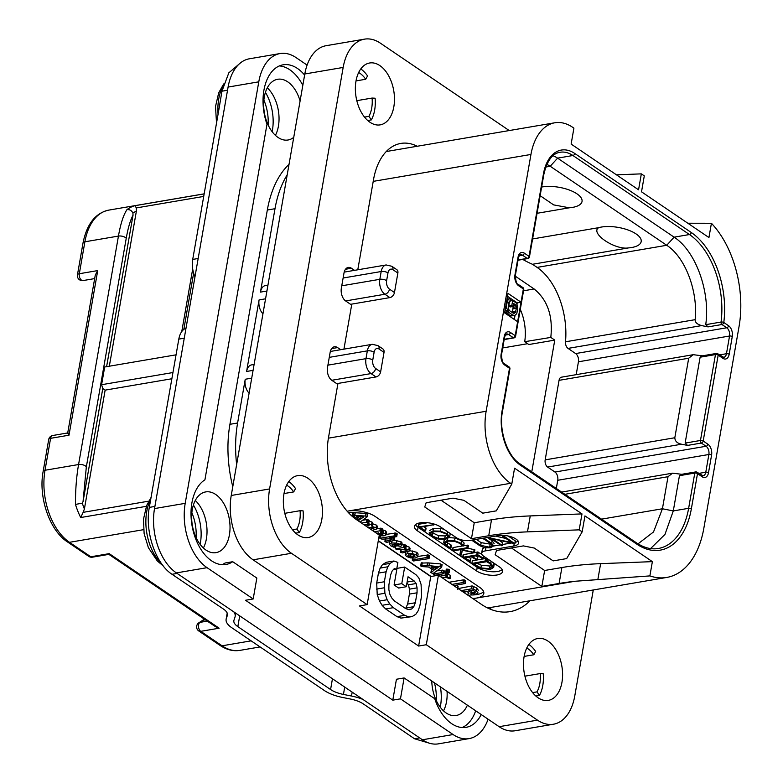 <?xml version="1.0" encoding="UTF-8"?>
<svg xmlns="http://www.w3.org/2000/svg" width="783" height="783" viewBox="0 0 783 783"><rect width="100%" height="100%" fill="white"/><g stroke="black" fill="none" stroke-linecap="round" stroke-linejoin="round"><path stroke-width="1.17" d="M687.846 223.233L711.424 223.272L708.938 237.543L641.512 191.815L644.292 175.872L641.336 173.865L638.556 189.809L571.13 144.072L573.91 128.138L572.725 127.335A54.927 33.444 80.3 0 0 554.834 122.774A54.927 33.444 80.3 0 0 530.952 154.457L486.135 411.261A54.927 33.444 80.3 0 0 510.604 483.307L511.779 484.109L514.568 468.175L581.994 513.902L579.205 529.846L582.17 531.843L584.95 515.909L652.376 561.636L649.88 575.906A85.337 51.952 80.3 0 0 666.744 577.443A85.337 51.952 80.3 0 0 703.848 528.212L739.083 326.315A85.337 51.952 80.3 0 0 711.424 223.272M523.758 289.544A1.958 1.958 0 0 0 522.927 287.586A1.958 1.341 -55.9 0 1 523.357 288.947L518.62 285.736A8.241 5.011 -99.7 0 1 514.95 274.931L518.043 257.216A8.241 5.011 -99.7 0 1 524.316 253.144L529.044 256.354L543.451 173.826A41.196 25.076 -99.7 0 1 574.781 153.488L691.291 232.512A71.605 43.594 -99.7 0 1 723.786 322.479L728.601 325.748A8.241 5.011 -99.7 0 1 732.271 336.553L729.179 354.268A8.241 5.011 -99.7 0 1 722.915 358.33L718.177 355.12L703.193 441.015L707.92 444.225A8.241 5.011 -99.7 0 1 711.59 455.031L708.498 472.746A8.241 5.011 -99.7 0 1 702.234 476.818L697.506 473.607L691.35 508.852A71.605 43.594 -99.7 0 1 636.892 544.205L520.382 465.18A41.196 25.076 -99.7 0 1 502.03 411.144L509.508 368.284L504.781 365.074A8.241 5.011 -99.7 0 1 501.11 354.268L504.193 336.563A8.241 5.011 -99.7 0 1 510.467 332.491L515.194 335.701A1.958 0.783 9.9 0 1 515.596 336.299L523.758 289.544A1.958 0.783 -170.1 0 0 523.357 288.947L521.038 302.228L508.03 293.4L504.624 312.887L517.641 321.705L521.038 302.228L517.201 302.884L507.521 296.317M266.925 291.012L260.445 292.118A11.383 6.93 -99.7 0 1 265.388 285.56L267.952 285.12M260.445 292.118L274.999 208.709A98.09 59.714 -99.7 0 1 287.204 174.834M616.485 174.834L641.336 173.865M336.739 383.65L376.016 376.946A4.904 3.357 124.1 0 0 380.626 371.866L384.022 352.389L379.05 349.022A6.47 3.944 80.3 0 0 374.127 352.213L372.767 360.004A4.904 1.967 -170.1 0 0 365.974 358.653A11.383 6.93 80.3 0 0 371.044 373.579L376.016 376.946M379.05 349.022A4.904 3.357 -55.9 0 0 377.974 345.616L382.936 348.983A4.904 3.357 124.1 0 1 384.022 352.389M350.588 304.313L389.865 297.609A4.904 3.357 124.1 0 0 394.466 292.529L397.872 273.042L392.9 269.675A4.904 3.357 -55.9 0 0 391.823 266.269L386.136 264.957A11.383 6.93 80.3 0 0 381.184 271.525L343.12 278.014M391.823 266.269L396.785 269.646A4.904 3.357 124.1 0 1 397.872 273.042M236.642 464.505A98.09 59.714 -99.7 0 1 237.601 422.996L245.236 379.256A11.383 6.93 -99.7 0 0 249.092 393.174M232.776 486.664A98.09 59.714 -99.7 0 1 229.928 424.308L267.326 210.02A98.09 59.714 -99.7 0 1 289.035 164.322M253.075 370.359L246.596 371.465L259.085 299.918A11.383 6.93 -99.7 0 0 262.941 313.836M471.464 538.684L474.253 522.75L491.509 519.804A196.181 78.525 9.9 0 1 530.248 515.919L527.468 531.863A196.181 78.525 -170.1 0 0 488.729 535.738L471.464 538.684L424.738 506.993L426.148 502.735L452.995 498.154L463.869 500.317L482.788 513.159L496.295 510.859L511.779 484.109M527.468 531.863L579.205 529.846M582.17 531.843L566.677 558.592L553.18 560.892L534.251 548.051L523.377 545.898L496.53 550.478L495.13 554.726L541.846 586.418L559.111 583.472A196.181 78.525 -170.1 0 1 575.025 581.26L476.318 598.104A19.614 7.85 9.9 0 1 472.717 598.476M510.604 483.307L347.143 511.201A19.614 7.85 9.9 0 1 347.975 511.054A19.614 7.85 9.9 0 1 375.145 516.457L479.832 587.465A19.614 7.85 9.9 0 1 483.816 593.455A19.614 7.85 9.9 0 1 476.318 598.104L473.001 598.672M415.47 524.688A14.711 5.892 -170.1 0 0 418.073 527.292L417.456 530.835A14.711 5.892 9.9 0 1 414.461 526.342A14.711 5.892 9.9 0 1 424.758 522.545A14.711 5.892 9.9 0 1 440.467 526.9L456.43 537.735A9.807 3.925 -170.1 0 0 470.025 540.436L498.399 535.592A12.753 5.099 9.9 0 1 512.043 537.118A12.753 5.099 9.9 0 1 518.649 543.001A12.753 5.099 9.9 0 1 513.785 546.025L514.196 543.656M417.456 530.835L476.593 570.944L477.219 567.401A14.711 5.892 -170.1 0 0 490.726 571.639A14.711 5.892 -170.1 0 0 502.216 569.623M485.9 547.963L485.401 550.87A9.807 3.925 -170.1 0 0 481.653 553.19A9.807 3.925 -170.1 0 0 483.64 556.184L499.613 567.019A14.711 5.892 9.9 0 1 502.598 571.512A14.711 5.892 9.9 0 1 492.311 575.299A14.711 5.892 9.9 0 1 476.593 570.944M485.401 550.87L513.785 546.025M474.253 522.75L441.015 500.2M530.248 515.919L581.994 513.902M541.846 586.418L544.635 570.484L561.891 567.538A196.181 78.525 9.9 0 1 600.63 563.652L652.376 561.636M544.635 570.484L511.397 547.934M649.88 575.906L575.025 581.26M431.071 576.474L378.306 540.691M471.141 594.972A19.614 7.85 -170.1 0 0 483.61 591.596M360.092 522.095L367.07 516.907L367.305 513.697L367.54 514.245L366.013 513.403L348.122 512.297M357.704 518.786L356.882 519.922M368.196 520.803L372.042 522.085L372.463 523.788L376.525 525.139L377.318 526.245L376.858 528.897L376.065 527.791L371.994 526.45L372.923 523.259M371.994 526.45L371.573 524.747L367.736 523.455L368.353 523.347L368.842 520.049L368.813 520.695L368.842 520.049L366.914 519.55L362.5 520.303M379.158 535.787L384.13 535.826L386.117 534.858L386.587 532.205L385.579 530.933L382.476 529.788M386.117 534.858L385.119 533.595L380.479 532.205L381.732 531.99L382.173 528.623L382.192 529.337L381.262 528.251L376.877 528.76M393.869 536.59L394.671 537.735L394.201 540.417L393.399 539.242L389.151 537.941L396.335 536.717L395.435 535.67L379.863 538.264L381.987 539.164L389.171 538.792L391.617 539.781M396.335 536.717L396.795 533.36L396.795 534.055L395.895 533.008L386.205 534.388M391.383 539.458L390.404 540.28L385.295 541.151L385.813 539.233M402.129 543.069L401.659 545.722L400.642 544.459L396.501 543.069L391.657 542.981L389.386 544.116L390.776 545.839L393.878 547.209L395.405 547.023L392.459 545.575L391.931 544.821L392.841 544.293L396.364 545.722L400.651 546.328L401.659 545.722L402.129 543.069L401.111 541.807L394.24 540.172M406.201 546.025L409.284 547.16L410.077 548.315L409.607 550.978L408.814 549.823L404.635 548.501L405.829 548.129L404.547 547.346L395.386 548.824L397.49 549.725L404.605 549.284L407.101 550.351M405.359 548.384L406.299 545.467L404.008 544.547L401.796 544.929M396.638 545.81L395.846 546.172L395.415 548.638M395.386 548.824L395.846 546.172M406.866 550.028L405.927 550.84L400.779 551.721L401.209 549.735M409.666 550.625L416.869 552.309L418.132 554.041L417.633 556.83L416.409 554.971L412.298 553.542L407.659 553.424L405.183 554.765L405.653 552.103M428.644 558.661L428.702 557.985L426.813 557.496L412.661 559.904L413.512 560.98L428.644 558.661L429.172 555.333L429.104 556.008L428.242 554.951L417.711 556.468M441.563 567.421L442.023 564.768L440.506 563.917L428.047 562.869L421.185 563.094L420.725 565.757L421.528 566.569L428.526 566.99L433.958 570.406L431.022 572.451L433.019 573.596L441.563 567.421L441.328 566.872L427.587 565.522L421.127 565.463L421 566.266M432.196 569.3L431.482 569.799L431.198 573.048M448.522 573.156L449.569 570.122L448.982 570.504L449.569 570.122L448.013 569.084L446.232 569.388L445.772 572.05L447.289 573.097L449.099 572.784L446.339 571.678L446.153 572.627M443.55 573.773L443.364 572.98L441.602 572.618L433.547 573.988L433.596 574.702L435.426 575.153L443.55 573.773L443.834 570.327L436.973 570.827M450.068 575.994L450.352 575.27L447.778 574.213M447.876 573.636L447.416 576.268L447.436 573.146L443.951 572.911M457.575 588.209L458.124 586.643L456.186 585.204M453.749 585.615L465.327 583.531L465.347 580.36L463.448 579.87L449.794 582.121L449.775 582.806M478.491 590.46L476.593 587.964L472.11 585.909L459.22 588.376L459.053 589.041M352.272 516.379L354.043 516.467L359.466 519.892L358.174 520.793M352.986 512.601L352.526 515.263L350.931 515.165M355.257 512.738L354.797 515.4L352.526 515.263M367.07 516.907L365.553 516.056L354.797 515.4M360.591 519.09L356.588 516.555L363.655 516.966L360.591 519.09L360.992 516.809M372.287 530.365L376.848 528.926M367.746 527.282L374.127 527.987L370.535 529.181M363.234 524.228L369.635 524.943L366.004 526.107M368.353 523.347L368.382 522.711L366.454 522.212L361.501 523.054M381.732 531.99L381.712 531.275L379.872 530.825L374.352 531.765M376.094 532.949L383.2 533.879L382.3 534.623L378.346 534.613M385.344 541.885L385.295 541.151L385.344 541.885L387.056 542.335L394.201 540.417M380.558 535.934L379.863 538.264M395.405 547.023L395.405 545.379M398.899 545.222L394.563 544.068L398.978 544.753M400.749 552.387L400.779 551.721L400.749 552.387L402.55 552.896L409.607 550.987M405.614 552.377L405.212 554.648L406.426 556.449L410.429 557.888L415.205 558.044L417.633 556.83M413.424 556.84L410.586 556.86L408.325 556.155L407.884 555.255L412.191 554.589L415.117 556.067L413.424 556.84L413.767 554.922M408.55 554.844L408.325 556.155L407.884 555.255M412.964 558.181L412.661 560.618M422.282 562.801L421.822 565.453M427.479 563.124L427.009 565.776M429.74 563.261L429.28 565.913M435.074 569.613L431.071 567.078L438.147 567.479L435.074 569.613L435.475 567.332M433.674 573.283L433.293 574.272M441.592 577.374L445.919 577.433L449.608 578.657L449.892 577.932L445.958 576.631L447.416 576.288L446.966 575.808L445.077 575.299L439.85 576.19M449.608 578.657L450.352 575.27M465.327 583.531L462.978 582.532L451.967 584.412M468.606 595.687L471.346 594.6L471.532 593.573M471.572 586.261L471.112 588.924L461.138 590.627M471.346 594.6L470.945 593.348L476.172 594.121L478.061 592.897L476.123 590.617L473.324 588.943L471.112 588.924M475.232 591.86L474.381 592.888L471.552 592.614L468.332 590.911L473.059 590.098L475.33 592.3M462.91 591.831L466.482 591.224L467.764 592.036L468.968 593.299L468.028 594.326L466.668 594.375M473.294 590.245L472.766 590.147M467.285 591.733L465.503 591.39M515.145 542.335A12.753 5.099 -170.1 0 0 518.16 541.092M493.73 546.005L499.985 544.939M502.432 544.528L511.289 543.01M481.653 553.19L482.269 549.646A9.807 3.925 9.9 0 1 484.462 547.718M418.073 527.292L477.219 567.401M427.587 522.731L418.465 524.316L418.083 527.165L424.337 530.894L425.531 530.708L425.991 528.055L425.531 528.417L425.991 528.055L423.76 526.744M450.078 534.544L449.922 533.321M444.02 529.318L440.858 528.466L433.488 528.319L429.466 530.688M450.93 548.041L447.132 546.025L445.184 543.157L448.346 541.112L454.551 541.317L460.228 543.549L462.342 545.8L463.624 545.673L461.295 543.373L454.561 540.72L447.367 540.456L443.677 542.815L446.046 546.211L449.794 548.09L450.93 548.041L451.282 545.125L446.026 541.914M463.467 545.976L464.094 543.02L461.755 540.71L455.021 538.058L449.413 537.608M444.421 539.389L443.707 542.648M462.283 550.234L461.862 552.632L462.087 550.185L474.498 552.71L474.86 549.813L474.39 552.465L461.265 549.509L467.705 548.413L466.844 547.777L452.662 550.204L453.709 550.801L460.707 549.607L459.846 555.088L460.923 555.636L462.293 550.234M474.86 549.813L467.97 548.227M467.705 548.413L468.185 545.34L463.683 545.741M462.714 545.908L453.132 547.542L452.78 550.586M460.433 551.956L459.964 555.421M473.862 552.837L463.879 554.54L462.861 557.525L469.105 561.264L470.319 561.108L470.779 558.445L470.358 558.778L470.779 558.445L468.508 557.114M470.495 558.279L470.035 560.931L464.632 557.77L470.984 556.693L476.847 559.982L477.728 556.958L477.307 557.33L477.728 556.958L475.888 555.852M481.858 554.354L477.601 552.005L474.478 552.739M463.879 554.54L463.35 554.56L462.861 557.525M485.587 558.524L472.315 560.785L471.855 563.447L474.713 565.649L480.331 568.35L490.491 569.339L493.701 567.362L493.701 563.016M486.497 558.005L485.724 558.299L485.294 560.755M487.065 558.514L486.644 560.922L485.617 560.677L485.724 558.299M494.132 543.608L492.145 540.779L487.3 537.49M491.342 544.302L481.183 542.668L476.318 539.36M489.913 537.04L489.678 537.95L501.766 545.771L502.109 545.369L492.429 538.812L514.764 543.715L515.243 540.818L508.167 536.012M505.877 538.44L495.394 536.11M501.766 545.771L502.578 542.717L502.236 543.108L502.578 542.717L498.957 540.26M425.071 531.07L425.531 530.708L419.874 527.399L433.655 524.718L418.005 526.969M418.739 524.17L418.279 526.822M419.022 524.189L418.562 526.851M433.625 525.06L433.792 523.944M425.746 527.908L425.286 530.561M449.618 537.197L447.201 533.791L440.389 531.119L433.019 530.982L429.055 533.008L431.208 536.14L438.089 539.017L445.703 539.223L449.618 537.197L450.117 534.368M444.715 538.557L438.206 538.43L432.353 536.003L430.591 533.34L434.066 531.628L440.32 531.726L446.114 533.977L448.121 536.854L444.715 538.557L445.175 535.905L438.666 535.768L431.609 532.352M447.573 535.2L445.175 535.905M451.399 545.379L450.949 547.934M444.157 540.074L443.677 542.815M469.888 561.431L470.035 560.931M477.209 552.269L476.749 554.922L463.419 557.202M478.247 552.152L477.787 554.804L476.749 554.922M483.728 556.243L483.385 558.22L477.787 554.804M483.992 556.429L483.385 558.22M484.08 556.488L483.659 558.387M476.847 559.982L477.268 559.61L472.09 556.498L477.62 555.558L482.573 558.612L483.708 558.622M485.264 560.961L471.855 563.447M488.132 559.228L487.78 561.245L486.644 560.922M488.347 559.385L487.78 561.245M494.19 564.347L493.721 567L490.775 563.408L487.995 561.431M492.213 566.422L489.444 568.683L480.909 567.91L473.725 563.907L486.742 561.685L489.855 563.643L492.233 567.009M491.793 565.443L489.904 566.031L481.369 565.248L477.053 563.339M491.685 543.431L484.883 538.821L483.737 538.851L490.315 543.519L492.272 545.888L489.649 547.248L480.713 545.32L474.018 540.779L472.873 541.014L479.783 545.702L484.237 547.66L490.373 547.826L493.73 545.888L491.685 543.431L492.145 540.779M473.333 539.869L472.873 541.014M483.874 538.078L483.757 539.076M484.168 538.019L484.051 538.724M514.764 543.715L503.459 535.797L502.334 536.052L511.935 542.56L489.678 537.95M490.569 536.932L490.422 537.764M502.735 535.337L502.334 536.052M462.156 727.544A44.142 26.867 80.3 0 0 475.673 710.778M307.102 65.097L296.082 57.619A49.045 29.852 80.3 0 0 280.099 53.547A49.045 29.852 80.3 0 0 258.781 81.833L185.209 503.342A49.045 29.852 80.3 0 0 207.055 567.675L253.193 598.956L245.519 600.267L392.792 700.149L396.443 679.253L404.106 677.941L400.465 698.847L453.103 734.542A49.045 29.852 80.3 0 0 469.076 738.614A49.045 29.852 80.3 0 0 488.103 719.215M222.029 564.68A44.142 26.867 80.3 0 0 225.054 563.016L232.727 561.714A44.142 26.867 -99.7 0 1 225.935 564.484A44.142 26.867 -99.7 0 1 193.127 530.747A44.142 26.867 -99.7 0 1 204.921 479.832L266.983 124.272A44.142 26.867 -99.7 0 1 283.113 64.813A44.142 26.867 -99.7 0 1 304.616 75.07M302.825 85.327A44.142 26.867 80.3 0 0 279.355 65.929M431.785 681.024A30.801 18.753 80.3 0 0 446.124 712.951A30.801 18.753 80.3 0 0 456.156 715.505A30.801 18.753 80.3 0 0 467.382 705.16M215.697 494.474A30.801 18.753 80.3 0 0 205.665 491.92A30.801 18.753 80.3 0 0 191.649 517.397A30.801 18.753 80.3 0 0 205.988 550.087A30.801 18.753 80.3 0 0 216.02 552.641A30.801 18.753 80.3 0 0 230.036 527.174A30.801 18.753 80.3 0 0 215.697 494.474M300.095 100.997A30.801 18.753 80.3 0 0 287.713 81.833A30.801 18.753 80.3 0 0 277.681 79.269A30.801 18.753 80.3 0 0 263.665 104.746A30.801 18.753 80.3 0 0 278.014 137.436A30.801 18.753 80.3 0 0 288.046 140A30.801 18.753 80.3 0 0 293.742 137.338M481.222 714.546A44.142 26.867 -99.7 0 1 466.071 727.348A44.142 26.867 -99.7 0 1 434.731 698.71L404.106 677.941M400.465 698.847L392.792 700.149M207.055 567.675L176.371 572.911L422.419 739.778A49.045 29.852 -99.7 0 0 438.392 743.85L469.076 738.614M232.727 561.714L256.844 578.06L253.193 598.956M258.781 81.833L228.088 87.07A49.045 29.852 -99.7 0 1 249.415 58.784L280.099 53.547M228.088 87.07L154.525 508.578A49.045 29.852 -99.7 0 0 176.371 572.911M275.41 135.361A30.801 18.753 80.3 0 0 267.306 87.843M203.394 548.002A30.801 18.753 80.3 0 0 195.28 500.484M443.521 710.866A30.801 18.753 80.3 0 0 447.073 691.389M108.866 554.374L109.219 553.64L219.162 628.201L215.56 626.733L108.876 554.374L92.404 557.183A4.904 2.985 -99.7 0 1 90.808 556.782L109.219 553.64M203.423 619.833L198.853 622.798A4.904 3.768 57 0 1 199.978 622.368L203.443 620.116L204.04 618.913M203.443 620.116L205.332 619.793M198.853 622.798A4.904 4.904 0 0 0 198.774 630.971A4.904 3.357 -55.9 0 0 200.751 631.343A4.904 2.985 -99.7 0 1 198.5 626.752A4.904 2.985 -99.7 0 1 199.978 622.368L207.289 621.115M520.284 309.412A37.271 22.687 80.3 0 1 524.698 341.711L528.838 344.53L554.765 340.106L531.774 471.846M556.322 488.494L557.75 480.273A6.274 3.817 80.3 0 0 554.961 472.041L547.62 467.069A5.491 3.347 -99.7 0 1 545.174 459.866L559.052 380.342A5.491 3.347 -99.7 0 1 561.44 377.181L693.209 354.699L688.697 358.223L674.819 437.746C675.005 441.191 677.246 443.344 681.562 444.215L687.543 445.41L685.135 443.1L700.472 440.477A1.958 1.194 80.3 0 0 701.343 443.051L706.08 446.261A6.274 3.817 -99.7 0 1 708.879 454.492L705.786 472.208A6.274 3.817 -99.7 0 1 703.056 475.829L697.066 472.247A1.958 1.958 0 0 0 695.637 471.934L681.053 474.42L679.448 475.682L673.292 510.927L664.963 534.427L650.575 548.58M522.78 259.418A156.943 95.546 80.3 0 0 532.489 264.282L628.475 247.908A25.027 10.022 -170.1 0 0 631.627 247.526A25.027 10.022 -170.1 0 0 636.109 233.951A25.027 10.022 -170.1 0 0 601.442 227.05A25.027 10.022 -170.1 0 0 598.643 227.677L532.587 238.952M576.19 374.666L578.431 361.795A6.274 3.817 80.3 0 0 575.632 353.564L568.027 348.396A5.491 3.347 -99.7 0 1 565.502 341.789A61.798 37.623 80.3 0 0 537.089 267.404L532.489 264.282M524.698 341.711L550.801 337.414L554.765 340.106M550.801 337.414C553.101 316.058 547.542 299.909 534.123 288.966L523.533 290.816M515.263 276.164L534.123 288.966M693.209 354.689L702.41 355.825M700.119 357.205L701.734 355.942L716.318 353.456A1.958 1.194 -99.7 0 0 715.466 354.582L700.119 357.205L685.135 443.1M687.543 445.41L701.343 443.051A1.958 1.341 124.1 0 0 703.193 441.015A1.958 0.783 9.9 0 0 700.472 440.477L715.466 354.582A1.958 0.783 -170.1 0 1 718.177 355.12A1.958 1.341 -55.9 0 0 717.747 353.759A1.958 1.958 0 0 0 716.318 353.456M695.637 471.934A1.958 1.194 -99.7 0 0 694.785 473.069A1.958 0.783 -170.1 0 1 697.506 473.607A1.958 1.341 -55.9 0 0 697.066 472.247M502.03 411.144A1.958 0.783 9.9 0 1 502.432 411.741L509.909 368.881A1.958 0.783 -170.1 0 0 509.508 368.284A1.958 1.341 -55.9 0 0 509.077 366.924L504.34 363.713C502.843 363.615 501.893 360.66 501.502 354.865L504.595 337.16C505.495 334.654 506.161 333.607 506.572 333.998A6.274 3.817 -99.7 0 1 508.617 334.527L513.354 337.727L504.223 339.293M517.641 321.705L515.194 335.701A1.958 1.341 124.1 0 1 513.354 337.727A1.958 1.194 -99.7 0 0 513.991 337.894A1.958 1.958 0 0 0 515.596 336.299M518.043 257.216A1.958 0.783 9.9 0 1 518.444 257.813C519.344 255.317 520.01 254.26 520.421 254.661A6.274 3.817 -99.7 0 1 522.467 255.18L527.204 258.39A1.958 1.194 -99.7 0 0 527.84 258.556A1.958 1.958 0 0 0 529.445 256.961A1.958 0.783 9.9 0 0 529.044 256.354A1.958 1.341 124.1 0 1 527.204 258.39L518.072 259.946M543.451 173.826A1.958 0.783 9.9 0 1 543.842 174.423C547.053 160.73 552.485 153.341 560.158 152.264A39.238 23.881 -99.7 0 1 572.931 155.514L689.451 234.538A69.648 42.399 -99.7 0 1 721.055 322.048A1.958 1.194 80.3 0 0 721.946 324.514L726.761 327.774A6.274 3.817 -99.7 0 1 729.55 336.015L726.458 353.72A6.274 3.817 -99.7 0 1 723.737 357.342L717.747 353.759M723.786 322.479A1.958 1.341 124.1 0 1 721.946 324.514L708.067 326.883L701.637 325.601C697.213 324.348 695.04 322.371 695.138 319.67C698.162 291.149 685.174 257.137 666.734 245.285L674.104 237.161C695.754 250.991 710.543 291.932 705.718 324.671L721.055 322.048A1.958 0.705 7.4 0 1 723.786 322.479M708.067 326.883L705.718 324.671M553.023 155.748A39.238 23.881 -99.7 0 1 557.594 158.137L674.104 237.161L689.451 234.538A1.958 1.341 124.1 0 0 691.291 232.512M546.818 164.45A31.389 19.105 -99.7 0 1 550.224 166.27L666.734 245.285L537.089 267.404M541.64 187.059A25.027 10.022 9.9 0 1 542.296 186.941A25.027 10.022 9.9 0 1 576.963 193.832A25.027 10.022 9.9 0 1 572.481 207.407A25.027 10.022 9.9 0 1 569.329 207.798L537.06 213.299M628.475 247.908C614.909 250.208 589.853 233.217 598.643 227.677M569.329 207.798L553.65 204.892L540.133 195.691M681.739 474.302L672.538 473.177L668.016 476.71L662.428 508.764L653.521 531.951L638.008 543.852M514.314 319.454L515.028 315.343M517.005 304.029L517.201 302.884M509.576 301.279L508.735 306.055L510.095 306.975L513.168 306.456L512.464 312.662M504.839 311.663L510.8 315.999L514.891 315.422L516.721 313.689L517.759 309.197L517.592 305.742L516.075 302.855L512.679 300.555L511.808 305.527L513.168 306.456L513.687 303.461L516.124 305.487L516.398 308.267L515.42 312.437L513.991 313.327L513.031 313.043L509.635 310.743L508.216 308.668L508.47 302.894L509.557 301.034L510.291 301.161L510.633 299.165L509.449 298.734L507.629 300.466L506.591 304.959L506.748 308.414L509.283 312.73L512.679 315.04L514.891 315.422M510.33 300.946L512.679 300.555M510.8 315.999L513.873 315.471M509.616 315.559L512.679 315.04M506.219 313.259L509.283 312.73M505.143 312.153L508.206 311.634M504.996 310.763L507.423 310.352M505.368 308.649L506.748 308.414M505.661 306.926L506.523 306.779M505.994 305.067L506.591 304.959M506.513 302.072L507.11 301.974M506.767 300.613L507.629 300.466M506.934 299.683L508.314 299.449M507.022 299.145L509.449 298.734M509.283 301.328L510.291 301.161M513.844 313.288L514.793 313.122M512.787 312.887L515.42 312.437M512.806 311.781L515.87 311.262M513.325 308.796L516.398 308.267M513.335 307.318L516.398 306.789M513.247 305.977L516.124 305.487M513.413 305.047L515.498 304.695M508.735 306.055L511.808 305.527M67.504 541.944A4.904 3.357 -55.9 0 0 69.481 542.316L90.808 556.782A4.904 3.357 -55.9 0 1 88.831 556.41L67.504 541.944C49.642 530.571 38.191 497.176 43.143 471.425L48.712 439.498A4.904 1.967 9.9 0 1 50.592 438.333L69.002 435.191C67.309 432.96 67.269 432.363 68.894 433.42M67.7 433.048L95.281 275.058L97.728 270.585L69.002 435.191M83.018 242.965C86.844 223.987 95.428 213.035 108.768 210.118A54.927 33.444 -99.7 0 0 84.887 241.8A4.904 1.967 9.9 0 0 83.018 242.965L77.439 274.892A4.904 1.967 9.9 0 1 79.318 273.727L84.887 241.8L118.448 236.075C120.562 223.889 123.391 215.09 126.924 209.678A54.927 33.444 -99.7 0 1 135.136 205.665L204.157 193.89M126.924 209.678C129.665 209.335 131.661 210.48 132.914 213.123L133.032 215.198C130.301 220.248 128.02 228.019 126.2 238.512A4.904 1.967 9.9 0 0 118.448 236.075L78.574 464.534A4.904 1.967 9.9 0 1 86.326 466.981L126.2 238.512M148.721 501.159L83.135 512.346L84.398 508.989L105.147 390.13L102.779 388.525L83.037 501.649L86.326 466.981M106.596 366.679L133.032 215.198M102.779 388.525L101.594 384.717L104.677 367.002L176.067 354.826M83.037 501.649L82.303 503.146L75.481 504.418C75.413 489.982 76.44 476.69 78.574 464.534L45.013 470.26L50.592 438.333A4.904 2.985 -99.7 0 1 52.725 435.505A4.904 4.904 0 0 0 48.712 439.498M83.135 512.346L80.708 517.534A54.927 33.444 -99.7 0 1 75.481 504.418M101.594 384.717L172.974 372.532M171.898 378.747L105.147 390.13M109.317 366.209L136.399 211.067L136.271 207.935L135.136 205.665M362.96 699.454A27.464 10.991 -170.1 0 0 351.508 696.038L343.434 694.433A19.614 7.85 9.9 0 1 330.583 689.529L237.836 626.625A19.614 7.85 9.9 0 1 233.853 620.635A19.614 7.85 9.9 0 1 233.97 620.185L235.008 617.024A27.464 10.991 -170.1 0 0 235.164 616.397A27.464 10.991 -170.1 0 0 233.804 611.856M429.417 743.204L414.52 738.76L363.371 703.956A19.614 7.85 9.9 0 0 350.51 699.043L342.445 697.438A27.464 10.991 -170.1 0 1 324.446 690.577L231.699 627.672A27.464 10.991 -170.1 0 1 226.121 619.284A27.464 10.991 -170.1 0 1 226.277 618.658L227.324 615.497A19.614 7.85 9.9 0 0 227.442 615.047A19.614 7.85 9.9 0 0 223.458 609.057L172.025 574.291C155.602 563.76 144.708 531.686 149.308 507.394L178.808 339.117A19.614 11.941 -99.7 0 1 186.011 328.155M219.416 106.488L192.716 259.427L198.177 258.488M194.977 276.8A19.614 11.941 -99.7 0 1 192.716 259.427M219.406 106.488L221.941 91.2L228.842 72.819L240.714 62.709M246.596 371.465A11.383 6.93 -99.7 0 1 251.539 364.898L254.103 364.467M418.132 610.848L419.854 605.827L421.587 595.863L421.068 584.372L418.817 577.893L415.988 574.742L404.664 567.058L401.767 583.658L406.299 586.731L408.041 576.768L414.08 580.869L416.145 583.511L417.075 587.857L417.065 592.79L415.323 602.753L413.796 606.668L411.701 608.968L409.049 609.644L405.839 608.704L394.515 601.021L391.686 597.869L389.807 594.121L388.877 589.775L388.897 584.832L390.639 574.869L392.166 570.954L394.25 568.664L396.707 569.084L397.872 562.448L393.898 560.99L390.11 563.369L387.83 566.775L386.107 571.796L384.365 581.759L384.893 593.26L387.145 599.739L389.777 603.996L393.36 607.667L404.684 615.35L408.648 616.798L412.054 616.632L415.851 614.254L418.132 610.848M537.481 720.145A49.045 29.852 80.3 0 0 553.464 724.216L515.106 730.764A49.045 29.852 -99.7 0 1 499.133 726.693L537.481 720.145L426.295 644.732L418.621 646.044L359.475 605.925L367.149 604.623L291.442 553.278A49.045 29.852 80.3 0 1 269.597 488.944L343.16 67.436A49.045 29.852 80.3 0 1 364.486 39.15A49.045 29.852 80.3 0 1 380.46 43.222L509.234 130.555M418.621 646.044L430.758 576.533L378.267 540.926M404.664 567.058L396.991 568.37L394.094 584.97L398.625 588.043L406.299 586.731M406.964 582.895L408.481 584.823L409.411 589.168L409.392 594.101L407.649 604.065L405.604 608.548M393.898 560.99L386.234 562.302L382.437 564.68L380.156 568.086L378.434 573.107L376.692 583.071L377.22 594.571L379.471 601.041L382.104 605.308L385.686 608.968L397.01 616.652L400.974 618.11L412.054 616.632M499.133 726.693L253.085 559.816A49.045 29.852 -99.7 0 1 231.239 495.482L304.802 73.984A49.045 29.852 -99.7 0 1 326.129 45.698L364.486 39.15M426.295 644.732L438.421 575.221L430.758 576.533M529.993 600.767A88.283 53.743 -99.7 0 1 510.056 611.631A88.283 53.743 -99.7 0 1 481.3 604.3L438.421 575.221M357.782 269.792L373.52 179.64A62.777 38.22 -99.7 0 1 400.818 143.426A62.777 38.22 -99.7 0 1 417.231 146.255M343.933 349.14L351.636 305.027L345.724 301.015A9.807 5.97 -99.7 0 1 341.349 288.144L343.982 273.091A9.807 5.97 -99.7 0 1 348.239 267.434A9.807 5.97 -99.7 0 1 351.44 268.246L354.533 270.35M367.149 604.623L379.275 535.112L356.51 519.667A62.777 38.22 -99.7 0 1 328.547 437.315L337.786 384.365L331.875 380.352A9.807 5.97 -99.7 0 1 327.5 367.491L330.132 352.438A9.807 5.97 -99.7 0 1 334.4 346.771A9.807 5.97 -99.7 0 1 337.59 347.593L340.693 349.688M593.279 589.971L574.781 695.93A49.045 29.852 80.3 0 1 553.464 724.216M321.823 519.413A31.389 19.105 -99.7 0 1 308.179 537.52A31.389 19.105 -99.7 0 1 289.191 524.767A31.389 19.105 -99.7 0 1 283.975 493.74A31.389 19.105 -99.7 0 1 297.618 475.633A31.389 19.105 -99.7 0 1 316.606 488.386A31.389 19.105 -99.7 0 1 321.823 519.413M561.959 682.277A31.389 19.105 -99.7 0 1 548.306 700.384A31.389 19.105 -99.7 0 1 529.318 687.631A31.389 19.105 -99.7 0 1 524.101 656.604A31.389 19.105 -99.7 0 1 537.745 638.497A31.389 19.105 -99.7 0 1 556.742 651.25A31.389 19.105 -99.7 0 1 561.959 682.277M393.839 106.762A31.389 19.105 -99.7 0 1 380.195 124.869A31.389 19.105 -99.7 0 1 361.208 112.116A31.389 19.105 -99.7 0 1 355.991 81.089A31.389 19.105 -99.7 0 1 369.635 62.992A31.389 19.105 -99.7 0 1 388.622 75.745A31.389 19.105 -99.7 0 1 393.839 106.762M489.874 608.998A88.283 53.743 80.3 0 0 491.636 607.314M299.312 532.557L296.874 529.005A26.485 16.12 -99.7 0 0 300.075 510.702L303.099 510.868A31.389 19.105 -99.7 0 1 302.649 522.682A31.389 19.105 -99.7 0 1 299.312 532.557L295.72 533.164M288.77 481.584A31.389 19.105 -99.7 0 1 295.534 488.582L293.684 491.91L284.004 493.554M296.874 529.005L292.499 529.748M300.075 510.702L284.787 513.315M286.637 485.166A26.485 16.12 -99.7 0 1 293.684 491.91M371.328 119.907L368.901 116.354A26.485 16.12 -99.7 0 0 372.091 98.061L375.116 98.218A31.389 19.105 -99.7 0 1 374.666 110.041A31.389 19.105 -99.7 0 1 371.328 119.907L367.736 120.523M360.787 68.933A31.389 19.105 -99.7 0 1 367.55 75.931L365.71 79.259L356.02 80.913M372.091 98.061L356.813 100.664M368.901 116.354L364.516 117.107M358.653 72.525A26.485 16.12 -99.7 0 1 365.71 79.259M539.448 695.412L537.011 691.869A26.485 16.12 -99.7 0 0 540.201 673.566L543.226 673.723A31.389 19.105 -99.7 0 1 542.776 685.546A31.389 19.105 -99.7 0 1 539.448 695.412L535.846 696.028M528.897 644.438A31.389 19.105 -99.7 0 1 535.66 651.446L533.82 654.764L524.13 656.418M540.201 673.566L524.923 676.169M537.011 691.869L532.626 692.612M526.763 648.03A26.485 16.12 -99.7 0 1 533.82 654.764M394.094 584.97L401.767 583.658M407.111 582.053L414.08 580.869M408.481 584.823L416.145 583.511M409.411 589.168L417.075 587.857M409.392 594.101L417.065 592.79M407.649 604.065L415.323 602.753M406.123 607.98L413.796 606.668M408.569 609.507L411.701 608.968M393.34 569.662L396.707 569.084M382.437 564.68L390.11 563.369M380.156 568.086L387.83 566.775M378.434 573.107L386.107 571.796M376.692 583.071L384.365 581.759M376.486 589.119L384.159 587.808M377.22 594.571L384.893 593.26M379.471 601.041L387.145 599.739M382.104 605.308L389.777 603.996M385.686 608.968L393.36 607.667M397.01 616.652L404.684 615.35M400.974 618.11L408.648 616.798M530.952 154.457L373.217 181.372M486.135 411.261L328.4 438.167M372.767 360.004A6.47 3.944 80.3 0 0 375.654 368.499A4.904 3.357 124.1 0 1 371.044 373.579L331.767 380.284M375.654 368.499L380.626 371.866M374.127 352.213A4.904 1.967 -170.1 0 0 367.335 350.862L365.974 358.653L327.911 365.152M251.715 378.15L245.236 379.256M237.601 422.996L229.928 424.308M274.999 208.709L267.326 210.02M392.9 269.675A6.47 3.944 80.3 0 0 387.976 272.875A4.904 1.967 -170.1 0 0 381.184 271.525L379.824 279.316L341.76 285.805M265.564 298.812L259.085 299.918M377.974 345.616L372.287 344.305A11.383 6.93 80.3 0 0 367.335 350.862L329.271 357.361M491.509 519.804L488.729 535.738M600.63 563.652L597.869 579.498M561.891 567.538L559.111 583.472M353.564 512.346L353.104 515.008M355.12 512.669L354.65 515.322M366.013 513.403L365.553 516.056M368.568 527.145L368.46 527.771M373.344 527.634L373.158 528.731M363.889 524.111L363.801 524.61M368.832 524.561L368.646 525.657M366.914 519.55L366.454 522.212M367.941 519.677L367.481 522.33M372.042 522.085L371.573 524.747M376.525 525.139L376.065 527.791M377.318 526.264L376.858 528.868M385.579 530.933L385.119 533.595M380.332 528.163L379.872 530.825M381.262 528.251L380.802 530.903M383.68 530.091L383.22 532.753M378.659 532.802L378.365 534.486M382.495 533.536L382.3 534.623M390.6 539.115L390.404 540.28M380.274 535.915L379.892 538.146M394.877 532.9L394.417 535.562M395.895 533.008L395.435 535.67M393.771 537.158L393.399 539.242M394.661 537.755L394.211 540.358M395.669 545.477L395.415 546.965L395.669 545.477M391.911 541.503L391.657 542.981M396.961 540.417L396.501 543.069M401.111 541.807L400.642 544.459M392.674 544.322L392.459 545.575M394.358 544.939L394.123 546.299M397.167 544.136L397.01 545.007M406.132 549.666L405.927 550.84M404.008 544.547L403.539 547.209M405.007 544.684L404.547 547.346M405.888 545.076L405.428 547.728M409.284 547.16L408.814 549.823M410.067 548.335L409.617 550.958M407.914 551.976L407.659 553.424M412.758 550.889L412.298 553.542M416.869 552.309L416.409 554.971M410.997 554.511L410.586 556.86M427.273 554.834L426.813 557.496M428.242 554.951L427.772 557.613M421.597 562.801L421.127 565.463M428.047 562.869L427.587 565.522M429.603 563.183L429.143 565.835M440.506 563.917L440.036 566.579M446.799 569.016L446.339 571.678M448.013 569.084L447.553 571.747M449.168 569.535L448.698 572.197M442.072 569.965L441.602 572.618M443.834 570.327L443.364 572.98M437.609 574.781L437.501 575.378M445.547 572.637L445.077 575.299M446.535 572.843L446.085 575.417M458.124 586.643L457.82 588.376M449.794 582.121L449.667 582.846M450.147 582.102L449.98 583.061M450.479 582.092L450.274 583.257M463.448 579.87L462.978 582.532M464.397 579.949L463.937 582.601M457.663 586.075L457.321 588.033M459.22 588.376L459.063 589.217M472.11 585.909L471.65 588.571M473.784 586.291L473.324 588.943M476.593 587.964L476.123 590.617M471.953 590.284L471.552 592.614M474.674 591.175L474.381 592.888M469.731 590.666L469.546 591.703M465.161 591.449L464.867 593.152M468.351 592.486L468.028 594.326M432.793 523.68L432.666 524.444M433.488 528.319L433.019 530.982M440.858 528.466L440.389 531.119M447.563 531.716L447.201 533.791M438.666 535.768L438.206 538.43M432.823 533.35L432.353 536.003M447.67 538.733L447.367 540.456M455.021 538.058L454.561 540.72M461.755 540.71L461.295 543.373M447.592 543.363L447.132 546.025M450.548 544.831L450.078 547.493M467.314 545.125L466.844 547.777M474.136 549.588L473.676 552.24M477.601 552.005L477.141 554.658M483.385 556.008L483.033 558.025M477.493 556.821L477.033 559.473M470.632 558.357L470.172 561.019M486.478 558.113L486.037 560.667M487.584 558.866L487.212 561M491.147 561.284L490.775 563.408M481.369 565.248L480.909 567.91M489.904 566.031L489.444 568.683M475.858 563.545L475.545 565.346M485.049 537.872L484.883 538.821M473.069 539.918L472.922 540.75M474.204 539.722L474.018 540.779M481.183 542.668L480.713 545.32M490.109 544.586L489.649 547.248M515.234 541.053L514.803 543.49M489.835 537.06L489.718 537.725M453.103 734.542L422.419 739.778M185.209 503.342L154.525 508.578M43.143 471.425A4.904 1.967 9.9 0 1 45.013 470.26A54.927 33.444 -99.7 0 0 69.481 542.316L143.583 529.67M219.162 628.201L200.751 631.343L222.078 645.809A54.927 33.444 -99.7 0 0 239.97 650.37C233.295 651.466 226.669 649.821 220.101 645.437A4.904 3.357 -55.9 0 0 222.078 645.809L251.128 640.846M502.715 347.955L527.625 343.698M707.92 444.225A1.958 1.341 124.1 0 1 706.08 446.261L554.961 472.041M711.59 455.031A1.958 0.783 -170.1 0 0 708.879 454.492L557.75 480.273M708.498 472.746A1.958 0.783 -170.1 0 0 705.786 472.208L698.779 473.402M702.234 476.818A1.958 1.341 -55.9 0 0 701.803 475.447M679.448 475.682L694.785 473.069L688.639 508.304A69.648 42.399 -99.7 0 1 658.356 548.482C651.339 549.715 644.047 547.836 636.462 542.844L519.941 463.82C507.815 456.509 498.546 430.767 502.432 411.741M691.35 508.852A1.958 0.783 -170.1 0 0 688.639 508.304L673.292 510.927L662.428 508.764L601.53 519.149M636.892 544.205A1.958 1.341 -55.9 0 0 636.462 542.844M520.382 465.18A1.958 1.341 -55.9 0 0 519.941 463.82M504.781 365.074A1.958 1.341 -55.9 0 0 504.34 363.713M501.11 354.268A1.958 0.783 9.9 0 1 501.502 354.865M504.193 336.563A1.958 0.783 9.9 0 1 504.595 337.16M510.467 332.491A1.958 1.341 124.1 0 1 508.617 334.527L505.309 335.085M518.62 285.736A1.958 1.341 -55.9 0 0 518.189 284.376C516.692 284.268 515.743 281.322 515.351 275.528L518.444 257.813M514.95 274.931A1.958 0.783 9.9 0 1 515.351 275.528M524.316 253.144A1.958 1.341 124.1 0 1 522.467 255.18L519.158 255.747M574.781 153.488A1.958 1.341 124.1 0 1 572.931 155.514L557.594 158.137L550.224 166.27L545.78 167.024M728.601 325.748A1.958 1.341 124.1 0 1 726.761 327.774L575.632 353.564M732.271 336.553A1.958 0.783 -170.1 0 0 729.55 336.015L578.431 361.795M729.179 354.268A1.958 0.783 -170.1 0 0 726.458 353.72L719.46 354.914M722.915 358.33A1.958 1.341 -55.9 0 0 722.484 356.97M568.027 348.396L701.637 325.601M565.502 341.789L695.138 319.67M668.016 476.71L564.886 494.298M547.62 467.069L681.562 444.215M545.174 459.866L674.819 437.746M688.697 358.223L559.052 380.342M77.439 274.892A4.904 4.904 0 0 0 83.096 280.568A4.904 2.985 -99.7 0 1 80.13 278.572A4.904 2.985 -99.7 0 1 79.318 273.727L97.728 270.585M146.343 506.327L80.708 517.534M84.398 508.989A50.024 30.459 -99.7 0 1 82.303 503.146M132.914 213.123A50.024 30.459 -99.7 0 1 136.399 211.067M136.271 207.935L203.717 196.425M193.636 273.15L183.819 329.408M352.184 692.143L351.508 696.038M172.025 574.291L177.134 573.42M414.52 738.76L419.629 737.889M332.452 678.763L330.583 689.529M239.715 615.869L237.836 626.625M344.716 687.082L343.434 694.433M226.277 618.658L227.236 613.187M227.324 615.497L227.481 614.586M434.448 682.825A34.922 21.258 -99.7 0 1 436.229 700.452M440.408 686.867A36.84 22.423 -99.7 0 1 440.252 707.215M218.066 114.191A42.204 25.692 -99.7 0 1 223.165 85.787M263.881 100.077A34.922 21.258 -99.7 0 1 268.119 124.947M221.941 91.2L227.54 90.241M184.269 338.187L178.808 339.117M149.308 507.394L154.897 506.435M193.411 505.015A36.84 22.423 -99.7 0 1 200.125 544.361M191.864 512.728A34.922 21.258 -99.7 0 1 196.102 537.588M161.729 563.926A42.204 25.692 -99.7 0 1 150.816 499.055M265.427 92.365A36.84 22.423 -99.7 0 1 272.141 131.71M387.976 272.875L386.616 280.666A6.47 3.944 80.3 0 0 389.503 289.162L394.466 292.529M389.503 289.162A4.904 3.357 124.1 0 1 384.893 294.242L389.865 297.609M386.616 280.666A4.904 1.967 -170.1 0 0 379.824 279.316A11.383 6.93 80.3 0 0 384.893 294.242L345.616 300.936M253.085 559.816L291.442 553.278M331.649 348.601L337.59 347.593M345.499 269.264L351.44 268.246M231.239 495.482L269.597 488.944M304.802 73.984L343.16 67.436M554.834 122.774L386.264 151.54M666.744 577.443L487.652 607.99M367.168 516.77L367.628 514.118M368.754 523.142L369.214 520.48M382.133 531.774L382.593 529.112M384.893 541.366L385.353 538.714M379.872 538.205L380.332 535.543M396.746 536.492L397.206 533.84M389.386 544.116L389.846 541.464M400.358 551.937L400.827 549.284M395.376 548.717L395.836 546.064M405.829 548.159L406.299 545.506M412.24 560.129L412.71 557.476M429.074 558.436L429.544 555.773M430.885 572.627L431.345 569.965M420.706 565.815L421.176 563.163M441.651 567.293L442.111 564.631M449.099 572.784L449.559 570.132M445.772 572.06L446.232 569.407M443.834 573.577L444.294 570.924M450.225 578.353L450.685 575.691M437.12 575.446L437.227 574.849M447.416 576.278L447.876 573.616M457.673 589.247L458.133 586.584M425.629 530.845L426.099 528.192M433.841 524.943L434.007 524.013M463.673 545.839L464.133 543.187M450.949 547.992L451.419 545.33M459.836 555.127L460.296 552.465M452.515 550.292L452.975 547.63M467.96 548.276L468.42 545.624M470.407 561.225L470.877 558.573M462.684 557.33L463.154 554.667M477.385 559.767L477.845 557.105M485.186 560.853L485.646 558.191M472.766 540.867L472.932 539.937M483.679 538.939L483.825 538.078M514.92 543.637L515.38 540.975M502.246 545.555L502.715 542.903M489.571 537.823L489.698 537.079M502.226 535.895L502.324 535.327M220.101 645.437L198.774 630.971M239.97 650.37L260.093 646.934M509.909 368.881A1.958 1.958 0 0 0 509.077 366.924M522.927 287.586L518.189 284.376M529.445 256.961L543.842 174.423M527.84 258.556L518.023 260.23M513.991 337.894L504.174 339.568M672.538 473.177L561.636 492.096M67.72 432.94L52.725 435.505M83.096 280.568L94.655 278.591M108.768 210.118L204.167 193.841M192.696 268.961L181.764 331.571M235.164 616.397L235.732 613.167M226.121 619.284L227.197 613.109M216.519 123.039L215.511 106.537L218.692 92.834L223.703 83.957M163.236 565.923L157.295 560.951L148.379 547.66L144.121 533.644L143.485 519.188L146.675 505.475L151.148 497.332M88.831 556.41A4.904 4.904 0 0 0 92.404 557.183M386.136 264.957L344.197 272.112M372.287 344.305L330.348 351.459"/></g></svg>
